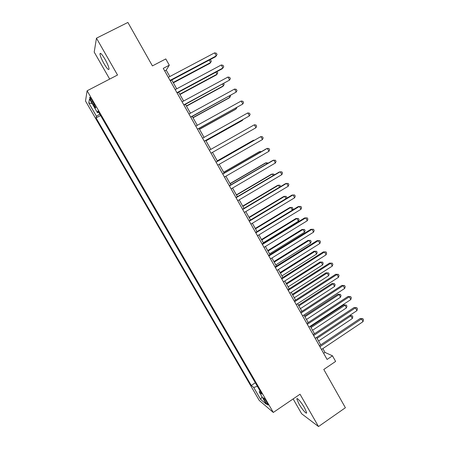 <?xml version="1.0" encoding="UTF-8"?>
<svg xmlns="http://www.w3.org/2000/svg" width="449" height="449" viewBox="0 0 449 449"><rect width="100%" height="100%" fill="white"/><g stroke="black" fill="none" stroke-linecap="round" stroke-linejoin="round"><path stroke-width="0.67" d="M304.579 407.922C301.47 402.394 296.542 396.798 296.868 399.099L298.922 403.825C301.958 409.224 306.92 414.932 306.628 412.625L304.579 407.922M105.015 59.257C101.917 54.11 100.234 52.337 99.953 53.931C100.234 56.052 101.581 59.29 104.005 63.64C107.075 68.753 108.753 70.521 109.051 68.944C108.793 66.867 107.446 63.64 105.015 59.257M267.026 402.495C264.854 398.981 263.63 397.455 263.35 397.926L264.528 400.418C266.689 403.915 267.913 405.436 268.205 404.981L267.026 402.495M293.135 398.925L301.638 413.748L318.509 426.55L345.393 407.737L323.791 369.46L335.622 361.434L332.473 355.816L325.009 352.42L322.853 348.587M85.506 101.003L259.219 400.401L273.301 412.451L87.112 90.782L85.506 101.003M87.112 90.782L117.526 75.022L96.462 38.182L94.206 52.095L109.685 79.086M96.462 38.182L127.886 22.45L152.419 65.902L165.788 58.931L169.301 65.195L163.256 68.366L327.091 359.447L332.473 355.816M91.736 102.035L93.336 104.797C94.93 107.451 95.744 108.4 95.772 107.642L92.079 100.346C90.479 97.686 89.665 96.737 89.643 97.5L91.736 102.035L92.752 101.502M259.988 390.832L259.213 391.926L261.868 394.082L97.949 110.965L97.478 112.705L98.707 112.278M259.213 391.926L266.358 404.257L260.644 399.43L253.691 387.442L251.255 385.461L96.064 117.919L96.496 116.325L88.773 103.006L89.514 98.965L97.478 112.705M318.509 426.55L300.027 394.228L273.301 412.451M169.823 76.538L166.231 70.151L169.301 65.195M320.743 344.838L316.579 337.435M314.491 333.725L310.281 326.232M308.216 322.567L303.951 314.985M301.913 311.359L297.597 303.692M295.582 300.112L291.221 292.35M289.229 288.808L284.812 280.956M282.848 277.465L278.374 269.518M276.432 266.066L271.914 258.029M270.001 254.622L265.426 246.49M263.535 243.128L258.905 234.906M257.041 231.589L252.36 223.265M250.52 219.999L245.788 211.58M243.97 208.353L239.182 199.839M237.398 196.662L232.554 188.052M230.792 184.921L225.892 176.21M224.158 173.129L219.202 164.323M217.496 161.286L212.484 152.379M210.8 149.382L205.765 140.436M204.048 137.377L199.025 128.448M197.263 125.316L192.256 116.414M190.449 113.199L185.454 104.32M183.602 101.031L178.623 92.18M176.726 88.812L171.759 79.978M164.71 70.948L166.231 70.151M323.65 353.335L325.009 352.42M99.757 114.091L96.496 116.325M100.587 115.522L96.064 117.919M255.313 382.761L251.255 385.461M253.691 387.442L257.378 386.325M92.18 103.562L88.773 103.006M260.644 399.43L262.053 396.826M170.244 80.786L215.542 56.748L216.278 55.884L170.036 80.416M214.605 52.853L216.379 53.235L217.047 54.447L216.278 55.884L214.605 52.853L168.308 77.34M173.359 82.818L209.902 63.376L210.587 62.574L209.217 60.104M173.162 82.476L210.587 62.574L211.333 61.176L210.688 60.014L209.756 59.818M177.114 92.988L222.199 68.798L222.962 67.99L176.94 92.679M221.295 64.97L223.052 65.33L223.714 66.536L222.962 67.99L221.295 64.97L175.217 89.62M183.95 105.133L229.619 80.045L183.815 104.892M227.957 77.037L229.692 77.368L230.359 78.569L229.619 80.045L227.957 77.037L182.098 101.844M190.758 117.234L236.247 92.051L190.662 117.054M234.591 89.054L236.309 89.357L236.971 90.552L236.247 92.051L234.591 89.054L188.95 114.018M197.538 129.273L242.842 104L197.476 129.16M241.197 101.019L242.898 101.294L243.554 102.484L242.842 104L241.197 101.019L195.775 126.135M179.942 94.52L216.323 74.961L217.03 74.214L215.902 72.177M179.78 94.239L217.03 74.214L217.765 72.8L216.957 71.61M186.498 106.177L222.71 86.494L223.45 85.804L222.558 84.193M186.369 105.953L223.45 85.804L224.169 84.373L223.72 83.559M193.025 117.784L229.074 97.983L229.843 97.349L229.181 96.153M192.93 117.616L229.843 97.349L230.55 95.895L230.343 95.519M199.524 129.34L235.411 109.421L236.208 108.843L235.781 108.069M199.468 129.233L236.208 108.843L236.859 107.468M204.289 141.267L249.414 115.898L204.256 141.21M247.775 112.929L249.453 113.182L250.11 114.366L249.414 115.898L247.775 112.929L202.566 138.202M206.001 140.846L241.725 120.815L242.55 120.287L242.348 119.928M205.973 140.795L242.55 120.287L242.836 119.659M209.324 150.219L254.325 124.794L255.958 127.752L211.013 153.21M254.325 124.794L255.986 125.018L256.637 126.197L255.958 127.752M216.059 162.179L260.841 136.603L262.469 139.549L217.737 165.159M216.031 162.123L260.841 136.603L262.491 136.799L263.136 137.978L262.469 139.549M253.775 140.565L253.578 140.206L252.708 140.638L217.265 160.871M254.269 140.29L253.578 140.206L217.294 160.922M222.76 174.089L267.335 148.361L268.957 151.296L224.433 177.058M222.698 173.971L266.369 148.771L267.335 148.361L268.968 148.535L269.613 149.708L268.957 151.296M260.268 152.29L259.848 151.526L258.95 151.908L223.664 172.253M261.335 151.678L259.848 151.526L223.725 172.354M229.433 185.948L273.8 160.074L275.411 162.993L231.1 188.9M229.338 185.768L272.807 160.422L275.411 160.22L276.056 161.387L275.411 162.993M266.734 163.964L266.089 162.796L265.163 163.122L230.04 183.579M267.862 163.307L267.655 162.936L266.089 162.796L230.129 183.742M236.079 197.751L280.238 171.731L281.843 174.639L237.74 200.697M235.95 197.515L279.216 172.029L281.832 171.855L282.472 173.017L281.843 174.639M273.172 175.587L272.307 174.021L271.353 174.296L236.387 194.866M274.294 174.925L273.856 174.133L272.307 174.021L236.505 195.085M242.696 209.509L286.647 183.344L288.247 186.24L244.346 212.439M242.533 209.212L285.598 183.585L288.224 183.439L288.864 184.595L288.247 186.24M279.581 187.166L278.498 185.201L277.521 185.426L242.707 206.102M280.586 186.565L280.03 185.291L278.498 185.201L242.858 206.377M249.285 221.211L293.034 194.905L294.623 197.79L250.929 224.13M249.088 220.857L291.951 195.091L294.595 194.978L295.229 196.129L294.623 197.79M285.962 198.688L284.66 196.336L283.661 196.51L248.999 217.294M286.473 198.385L286.793 197.509L286.181 196.404L284.66 196.336L249.184 217.619M255.846 232.868L299.388 206.417L300.976 209.29L257.479 235.77M255.616 232.453L298.282 206.546L300.931 206.467L301.565 207.612L300.976 209.29M292.321 210.166L290.8 207.427L289.773 207.545L255.268 228.44M292.35 210.149L292.916 208.572L292.305 207.472L290.8 207.427L255.481 228.822M262.379 244.469L305.718 217.883L307.296 220.74L264.006 247.365M262.115 244.003L304.585 217.956L307.245 217.905L307.874 219.045L307.296 220.74M263.322 242.752L298.445 221.222L296.918 218.467L295.863 218.54L261.514 239.542M298.445 221.222L299.017 219.589L298.405 218.489L296.918 218.467L261.756 239.974M268.878 256.025L312.021 229.299L313.593 232.144L270.5 258.905M268.586 255.498L310.86 229.321L313.531 229.299L314.16 230.432L313.593 232.144M269.563 253.848L304.529 232.212L303.008 229.467L301.93 229.49L267.733 250.593M304.529 232.212L305.09 230.562L304.484 229.467L303.008 229.467L268.002 251.081M275.355 267.531L318.296 240.664L319.862 243.498L276.971 270.399M275.029 266.947L317.106 240.636L319.789 240.642L320.418 241.77L319.862 243.498M317.106 240.636L319.789 240.642M275.781 264.899L310.59 243.156L309.075 240.423L307.969 240.395L273.924 261.604M307.969 240.395L310.534 240.4L309.075 240.423L274.227 262.143M310.534 240.4L311.14 241.489L310.59 243.156M281.804 278.986L324.548 251.984L326.109 254.808L283.414 281.843M281.444 278.346L323.331 251.9L326.025 251.934L326.648 253.062L326.109 254.808M323.331 251.9L326.025 251.934M281.966 275.905L316.624 254.055L315.119 251.333L313.986 251.255L280.092 272.565M313.986 251.255L316.562 251.288L315.119 251.333L280.423 273.16M316.562 251.288L317.162 252.372L316.624 254.055M288.224 290.396L330.773 263.26L332.322 266.072L289.824 293.242M287.831 289.7L329.527 263.12L332.232 263.187L332.849 264.309L332.322 266.072M329.527 263.12L332.232 263.187M288.135 286.866L322.635 264.91L321.136 262.199L319.98 262.07L286.232 283.487M319.98 262.07L322.562 262.132L321.136 262.199L286.597 284.127M322.562 262.132L323.162 263.209L322.635 264.91M294.617 301.756L336.969 274.485L338.512 277.286L296.211 304.585M294.196 301.004L335.7 274.294L338.411 274.39L339.029 275.506L338.512 277.286M335.7 274.294L338.411 274.39M294.275 297.782L328.623 275.72L327.13 273.02L325.946 272.846L292.35 294.359M325.946 272.846L328.539 272.93L327.13 273.02L292.742 295.055M328.539 272.93L329.139 274.008L328.623 275.72M300.987 313.065L343.143 285.665L344.68 288.449L302.575 315.888M300.533 312.257L341.846 285.424L344.568 285.542L345.186 286.658L344.68 288.449M341.846 285.424L344.568 285.542M300.387 308.654L334.589 286.49L333.096 283.802L331.895 283.577L298.445 305.191M331.895 283.577L334.494 283.689L333.096 283.802L298.86 305.937M334.494 283.689L335.089 284.761L334.589 286.49M307.324 324.33L349.288 296.795L350.821 299.573L308.906 327.136M306.841 323.471L347.964 296.503L350.703 296.654L351.314 297.76L350.821 299.573M347.964 296.503L350.703 296.654M306.476 319.48L340.527 297.216L339.046 294.538L337.816 294.263L304.512 315.978M337.816 294.263L340.426 294.404L339.046 294.538L304.961 316.775M340.426 294.404L341.016 295.47L340.527 297.216M313.638 335.543L355.412 307.885L356.933 310.646L315.215 338.344M313.121 334.628L354.059 307.543L356.803 307.717L357.415 308.822L356.933 310.646M354.059 307.543L356.803 307.717M312.543 330.262L346.443 307.896L344.967 305.23L343.709 304.91L310.556 326.726M343.709 304.91L346.331 305.073L344.967 305.23L311.028 327.568M346.331 305.073L346.92 306.139L346.443 307.896M319.924 346.712L361.507 318.925L363.022 321.675L321.49 349.496M319.379 345.747L360.132 318.532L361.507 318.925L362.887 318.734L363.494 319.834L363.022 321.675M360.132 318.532L362.887 318.734M318.588 340.999L352.336 318.532L350.865 315.877L317.078 338.322M352.218 315.703L349.597 315.518L352.218 315.703L352.802 316.764L352.336 318.532M94.329 104.275L93.336 104.797M297.44 398.706L296.868 399.099M100.823 53.493L99.953 53.931M89.98 97.326L89.643 97.5"/></g></svg>
